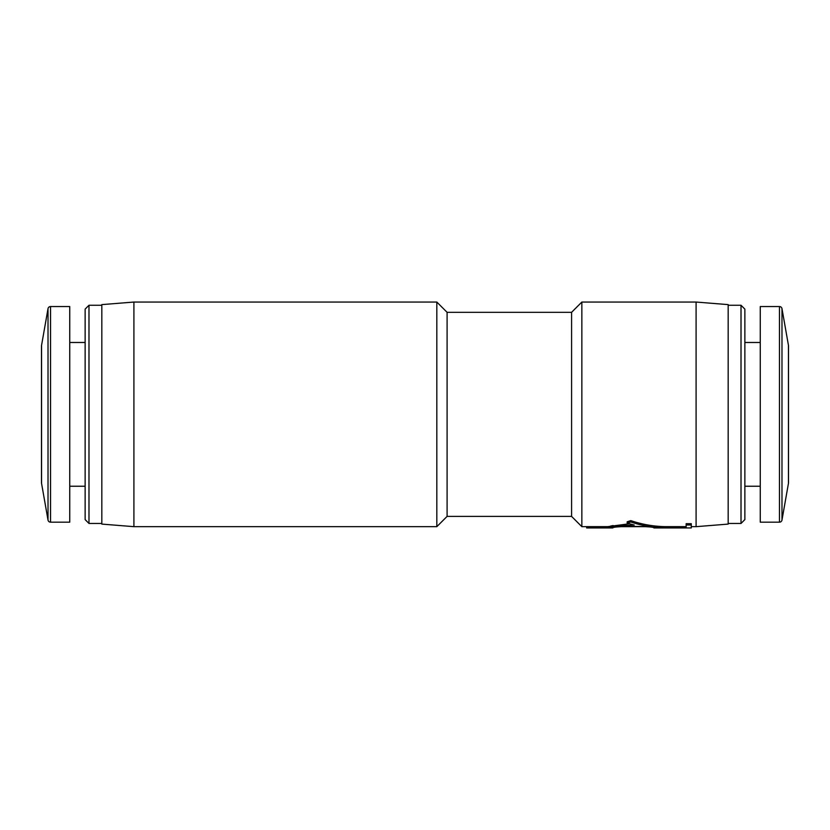 <?xml version="1.0" encoding="UTF-8"?>
<svg xmlns="http://www.w3.org/2000/svg" width="830" height="830" viewBox="0 0 830 830"><rect width="100%" height="100%" fill="white"/><g stroke="black" fill="none" stroke-linecap="round" stroke-linejoin="round"><path stroke-width="1.25" d="M48.016 308.667A2.563 2.563 0 0 1 50.547 306.54L50.547 522.174A2.563 2.563 0 0 1 48.016 520.047L41.562 483.413A3.849 3.849 0 0 1 41.5 482.749L41.5 345.975A3.849 3.849 0 0 1 41.562 345.301L48.016 308.667L48.016 520.047M781.985 520.047A2.563 2.563 0 0 1 779.453 522.174L779.453 306.54A2.563 2.563 0 0 1 781.985 308.667L788.438 345.301A3.849 3.849 0 0 1 788.5 345.975L788.5 482.749A3.849 3.849 0 0 1 788.438 483.413L781.985 520.047L781.985 308.667M133.91 302.047L133.91 526.666L436.819 526.666L436.819 302.047L133.91 302.047L101.82 304.62L101.82 524.093L133.91 526.666M436.819 526.666L447.09 516.395L447.09 312.319L436.819 302.047M447.09 516.395L571.59 516.395L571.59 312.319L581.851 302.047L696.09 302.047L696.09 526.666L691.276 526.666M447.09 312.319L571.59 312.319M88.986 523.46L85.137 519.601L85.137 309.113L88.986 305.264L88.986 523.46L101.82 523.46M88.986 305.264L101.82 305.264M571.59 516.395L581.851 526.666L581.851 302.047M581.851 526.666L586.665 526.666M607.851 526.635L607.851 527.922L586.665 527.922L586.665 526.635L607.851 526.635L629.348 523.772M607.851 527.922C610.579 526.728 619.367 525.764 634.224 525.017L627.19 523.139L627.19 521.8L630.821 520.628C641.766 524.353 653.023 526.355 664.581 526.635L686.14 526.635M664.581 526.635L664.581 527.922L686.14 527.922L686.14 523.689L691.276 523.689L691.276 527.953L653.926 527.953C655.223 525.919 611.565 525.919 612.851 527.953L586.665 527.953M696.09 526.666L728.18 524.093L728.18 304.62L696.09 302.047M69.741 486.235L85.137 486.235M69.741 342.479L85.137 342.479M728.18 523.46L741.014 523.46L741.014 305.264L728.18 305.264M50.547 522.174L69.741 522.174L69.741 306.54L50.547 306.54M741.014 523.46L744.863 519.601L744.863 309.113L741.014 305.264M744.863 486.235L760.259 486.235M744.863 342.479L760.259 342.479M779.453 522.174L760.259 522.174L760.259 306.54L779.453 306.54M613.142 525.556L610.621 526.033M686.14 525.006L691.276 525.006M630.821 520.628L630.821 521.987C641.777 525.67 653.023 527.652 664.581 527.922M627.19 523.139L630.821 521.987M41.562 345.301L41.562 483.413M788.438 483.413L788.438 345.301M621.919 526.666L644.869 526.666"/></g></svg>
